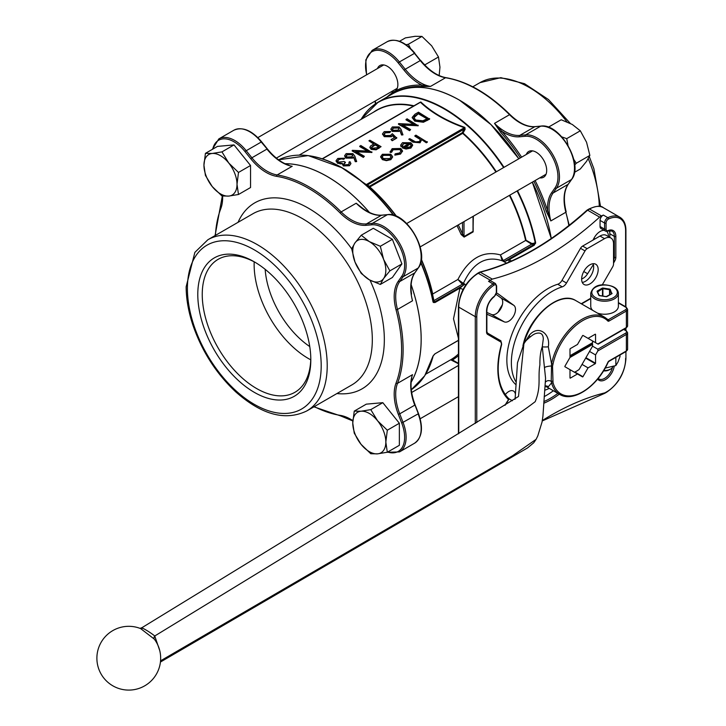 <?xml version="1.0" encoding="UTF-8"?>
<svg xmlns="http://www.w3.org/2000/svg" width="726" height="726" viewBox="0 0 726 726"><rect width="100%" height="100%" fill="white"/><g stroke="black" fill="none" stroke-linecap="round" stroke-linejoin="round"><path stroke-width="1.09" d="M568.013 145.354L566.725 138.639L580.31 130.798L572.242 124.436L561.216 119.772L548.348 127.204M566.725 138.639L561.824 136.905M580.31 130.798L586.563 142.251L589.857 155.409L576.281 163.25L573.758 159.384M589.857 155.409L586.563 161.344L580.31 168.986L574.429 172.389M574.683 165.047L576.281 163.25M380.324 284.447L383.618 278.512L389.871 270.871L401.923 263.91L392.376 239.308L373.282 228.282L361.23 235.242L354.978 242.883L351.683 248.818L354.978 261.977L361.23 273.43L369.298 279.791L380.324 284.447L392.376 277.495L401.923 263.91M389.871 270.871L383.618 259.418L380.324 246.259L392.376 239.308M380.324 246.259L369.298 241.604L361.23 235.242M410.453 48.37L408.366 44.259L421.942 36.418L415.154 36.3L405.407 37.888L399.527 41.291M408.366 44.259L406.006 44.731M421.942 36.418L431.689 45.847L438.486 56.982L424.901 64.823L423.521 63.716M438.486 56.982L439.956 67.155L439.166 75.568M238.491 194.495L237.012 184.322L238.491 172.452L228.744 163.014L221.956 151.879L234.008 144.919L217.473 146.398L205.422 153.358L203.942 165.229L205.422 175.402L212.21 186.537L221.956 195.975L228.744 196.084L238.491 194.495L250.543 187.535L250.543 165.492L234.008 144.919M238.491 172.452L250.543 165.492M221.956 151.879L212.21 153.467L205.422 153.358M382.829 402.676L366.294 404.155L354.243 411.116L352.763 422.995L354.243 433.159L361.031 444.303L370.777 453.732L377.565 453.85L387.312 452.253L399.364 445.301L399.364 423.249L382.829 402.676L370.777 409.636L361.031 411.225L354.243 411.116M387.312 452.253L385.833 442.089L387.312 430.209L399.364 423.249M387.312 430.209L377.565 420.771L370.777 409.636M518.836 158.776L490.985 124.6L459.494 100.143A132.849 76.702 60 0 1 459.494 100.152A132.849 76.702 60 0 1 518.827 158.776A132.876 76.711 -120 0 0 459.485 100.143A132.876 76.711 -120 0 0 393.047 93.554L378.228 102.112A132.876 76.711 60 0 1 504.007 167.334M532.33 182.162A132.849 76.702 60 0 1 551.279 238.509A132.876 76.711 -120 0 0 532.33 182.162M535.116 180.547A133.911 77.319 60 0 1 547.613 210.776L550.825 220.931L546.179 211.184A132.849 76.702 -120 0 0 533.837 181.291M546.179 211.184L547.613 210.776A43.578 25.165 60 0 1 551.651 192.653L555.036 187.843A30.828 17.796 -120 0 0 551.578 155.464A30.828 17.796 -120 0 0 525.261 136.27L519.399 136.797A43.578 25.165 60 0 1 501.684 131.234L500.622 132.268L494.506 123.375L509.534 114.69A132.849 76.702 -120 0 0 445.537 77.746L430.509 86.421L421.389 86.521A132.849 76.702 -120 0 0 394.572 92.701L394.245 92.892M197.79 294.466A79.914 46.137 60 0 1 254.3 261.841A79.914 46.137 60 0 1 310.81 359.715A79.914 46.137 60 0 1 254.3 392.339A79.914 46.137 60 0 1 197.79 294.466M598.142 344.178L626.139 328.016A1.062 0.617 60 0 0 626.366 327.526A4.256 2.459 0 0 0 627.609 325.793L627.609 309.303A4.256 2.459 180 0 1 626.366 311.037L626.366 327.526L597.834 343.997L595.547 342.681L595.547 334.332A25.301 14.611 120 0 0 595.42 334.259A25.301 14.611 120 0 0 595.284 334.187L588.06 338.352L582.951 335.403L592.47 340.902A22.47 12.977 120 0 1 592.625 342.663L569.992 355.731M396.097 216.166A126.678 73.144 -120 0 0 369.525 187.036L367.429 185.747A0.635 0.517 121.6 0 1 367.374 184.994L369.47 186.283L462.335 132.676L464.631 127.803C446.399 121.378 431.671 112.875 420.436 102.284L420.826 101.985C431.97 112.53 446.653 121.006 464.876 127.413L465.121 129.346L463.025 133.058A126.678 73.144 60 0 1 496.33 171.763M340.594 166.916L366.276 184.595L464.876 127.413M349.297 163.513L348.934 162.234L349.932 161.653L350.858 163.341L349.469 165.737L343.325 165.945L342.336 163.876L337.536 163.259L336.102 160.945M350.83 163.595L349.469 165.737M349.469 165.219L343.325 165.428L342.336 163.35L342.245 164.176M342.336 163.35L337.536 162.742L336.074 160.682L337.79 158.44L344.786 158.195L343.788 159.293L341.374 158.903L338.915 159.638L337.581 161.09M344.786 158.195L338.915 159.112L337.554 160.827L338.434 162.107L344.215 161.49L345.358 162.669L343.779 164.257M356.638 161.081L355.268 161.172L353.707 156.88L352.664 157.606L346.057 157.606L344.623 155.691L346.13 153.631L352.89 153.64L354.878 156.226L356.638 161.599L355.268 161.698L353.707 157.397L352.664 158.123L346.057 158.132L344.641 155.945M392.512 135.345L391.414 136.225L384.263 136.143L382.529 133.838L384.226 131.633L390.76 131.488L385.306 132.332L384.118 133.974L385.306 135.59L390.452 135.463L392.33 133.711L396.759 138.103L392.194 140.744L391.051 139.564L394.835 137.377L392.512 135.345L391.414 136.742L384.263 136.66L382.557 134.092M394.481 137.586L392.512 135.862M390.76 131.488L389.762 132.586L385.306 132.849L384.145 134.237M402.903 134.374L401.523 134.464L399.972 130.172L398.919 130.898L392.321 130.898L390.887 128.983L392.385 126.923L399.155 126.932L401.142 129.518L402.903 134.891L401.523 134.991L399.972 130.689L398.919 131.415L392.321 131.424L390.906 129.237M392.584 156.943L390.833 159.148L386.395 160.156L382.393 159.13L380.633 156.644L382.402 154.284L390.815 154.266L392.584 156.58M392.584 157.097L390.833 159.666L386.395 160.673L382.393 159.647L380.651 156.916M427.315 142.232L426.316 142.804L421.497 139.501L420.082 142.777L412.912 142.16L408.756 139.238L409.754 138.657L415.553 141.869L419.256 141.579L420.408 139.909L419.864 138.739L419.864 139.256L414.891 136.216L415.889 135.118L427.315 142.232M421.497 140.018L420.082 142.777M420.39 140.191L419.864 139.256M409.609 143.712L403.647 143.694L402.213 145.318M402.186 145.037L402.358 145.89L401.006 146.135L400.698 145.046L402.522 142.668L410.798 142.723L412.586 144.837L410.916 147.55L406.043 148.512L402.331 147.396L409.609 143.194L403.647 143.176L402.358 146.416L401.006 146.661L400.716 145.309M412.613 145.545L412.586 144.837M412.586 145.354L410.916 148.068L406.043 149.039L402.331 147.913L402.331 147.396M402.494 151.162L400.489 154.094L394.853 155.137L395.171 153.839L399.563 152.95L401.124 150.881L399.854 149.102L399.854 149.62L393.129 149.765L391.604 152.297L390.216 152.46L390.116 151.553M401.106 151.144L399.854 149.62M429.601 118.628L423.412 121.732L414.755 120.607L412.214 117.349L415.009 114.191L418.466 112.194L429.601 119.146L423.412 122.258L414.755 121.124L412.232 117.612M413.802 124.364L406.043 119.89L407.041 118.792L418.176 125.743L402.83 125.099M418.176 125.226L401.841 124.527L410.607 129.591L409.609 130.689L398.474 124.255L398.701 123.611L414.791 124.418L406.043 119.373M381.059 146.652L376.168 149.284L371.213 148.884L369.933 147.251L370.614 145.971L374.062 143.766L368.917 140.799L369.915 140.227L381.059 146.652L376.168 149.801L371.213 149.411L369.961 147.514M373.609 144.029L368.917 140.799M367.537 151.081L359.778 146.598L360.777 145.499L371.921 152.451L356.575 151.807M371.921 151.934L355.586 151.235L364.352 156.299L363.354 157.397L352.21 150.963L352.437 150.318L368.527 151.126L359.778 146.08M592.979 240.097L593.95 238.273A11.689 6.752 -60 0 1 604.168 230.342M593.351 264.582L587.615 273.738A9.565 5.527 -60 0 1 581.644 278.947M606.673 231.367A11.689 6.752 -60 0 1 608.415 236.576M496.53 293.059A11.689 6.752 -60 0 1 497.573 293.476A11.689 6.752 -60 0 1 497.927 293.703L513.808 305.328A9.565 5.527 -60 0 1 513.518 316.182A9.565 5.527 -60 0 1 504.261 321.863L486.865 314.195M486.865 312.452L491.484 314.485A9.565 5.527 120 0 0 500.74 308.804A9.565 5.527 120 0 0 501.031 297.95L496.085 294.339M599.612 217.119L601.564 215.994L589.53 209.052L587.588 210.177L599.612 217.119A276.379 159.566 -60 0 1 492.255 279.102L490.313 280.227A27.633 15.954 -60 0 0 488.544 281.343A4.256 2.459 -60 0 1 490.939 280.962L495.45 283.567A4.256 2.459 -60 0 0 493.045 283.948L488.544 281.343M587.588 210.177L586.944 210.549L587.588 210.177A276.379 159.566 -60 0 1 480.231 272.159L492.255 279.102M498.063 312.253A51.02 29.457 -60 0 1 502.383 304.766M458.433 354.007A126.496 73.036 -120 0 1 451.218 359.461L451.227 359.452A1.062 0.871 -121 0 1 452.507 359.942L458.433 363.363M473.161 227.574L473.143 231.893L464.132 237.103L461.137 234.516L462.507 233.953L462.507 222.474M421.325 259.246A126.496 73.036 60 0 1 432.732 294.003L457.906 279.474C468.869 258.402 483.044 250.216 500.423 254.926L502.165 260.679A2.124 1.352 125.5 0 0 503.227 260.589L503.372 260.679A2.124 1.225 -60 0 1 502.401 260.825C485.894 255.361 472.907 262.857 463.451 283.312A2.124 1.225 -60 0 1 462.48 284.293L462.317 284.202A2.124 1.089 115 0 0 463.17 283.194L464.74 284.057L459.93 288.149L435.037 302.515L433.386 302.488L433.005 301.816A132.876 76.711 -120 0 0 420.726 262.585M465.584 285.218L464.74 284.057M503.372 260.679L504.661 261.424L503.681 261.569L506.576 263.13M433.005 356.094L424.737 375.759L411.297 389.735A132.876 76.711 -120 0 0 433.005 356.094L435.037 353.798L458.433 340.294M458.433 338.262L453.514 318.787L459.93 288.149L463.088 289.456M517.511 190.72A132.876 76.711 60 0 1 535.634 242.566L534.254 245.234L509.362 259.609L511.449 261.024M433.277 301.517A0.635 0.635 -149.1 0 0 433.64 301.998L433.304 301.063A0.635 0.517 178.4 0 0 433.93 301.481L433.64 301.998L434.602 301.871L463.76 285.028L462.48 284.293M508.754 262.213L509.362 259.609L504.661 261.424L533.819 244.589L534.599 243.709L533.147 244.199L533.156 243.41L535.189 242.711L534.599 243.709L534.345 243.165M505.269 394.635A9.565 5.527 -60 0 1 513.518 391.06A9.565 5.527 -60 0 1 515.378 394.036M515.161 398.075A9.565 5.527 -60 0 1 514.788 399.327M601.564 215.994A27.633 15.954 -60 0 1 603.333 215.068L607.843 217.673A27.633 15.954 -60 0 1 619.886 217.228L603.351 207.681A27.633 15.954 120 0 0 589.53 209.052A1.062 0.617 60 0 0 589.004 208.997C596.182 205.839 600.965 205.394 603.351 207.681M625.612 229.888A1.062 0.617 180 0 1 625.612 230.75L625.612 306.771L625.612 230.75A26.572 15.346 120 0 0 608.533 219.007A3.185 1.842 120 0 0 606.065 223.018L606.065 229.135A3.185 1.842 120 0 0 608.025 230.587A1.062 0.69 -112.9 0 1 607.172 231.068A4.256 2.459 -60 0 1 605.448 231.077L600.937 228.472A4.256 2.459 -60 0 1 600.057 226.53L600.057 220.414A4.256 2.459 -60 0 1 603.333 215.068M544.182 396.632A74.406 42.961 120 0 0 553.375 390.751M609.831 237.393L609.831 233.79A11.689 6.752 120 0 0 609.268 230.659M504.915 405.299L508.509 399.563A75.468 43.578 -60 0 1 501.403 344.523A3.185 1.842 120 0 0 500.895 342.037L487.654 334.396A1.062 0.871 -60 0 0 487.436 333.043L500.677 340.685L487.436 333.043L486.865 331.528A1.062 0.617 0 0 1 486.556 331.964L486.556 311.037A12.759 7.369 -60 0 1 494.379 296.199A3.185 1.842 120 0 0 496.33 292.487L496.33 286.38A3.185 1.842 120 0 0 493.871 285.209A26.572 15.346 120 0 0 476.782 316.672L476.782 422.559M542.304 420.554A277.441 160.183 -60 0 1 604.985 392.811L606.818 391.75A26.572 15.346 120 0 0 625.612 359.207L625.612 358.335M480.231 272.159L478.289 273.285L490.313 280.227M419.274 102.883L420.826 101.985M509.833 195.149A126.678 73.144 60 0 1 526.041 240.242L531.641 243.391L533.156 243.41M433.304 301.063L432.542 294.221A126.678 73.144 -120 0 0 421.271 259.754M367.429 185.747L346.529 170.32L342.363 167.915A132.686 76.611 60 0 1 393.791 215.332M419.864 138.739L414.891 135.689M420.082 142.26L412.912 141.634L408.756 139.238M427.315 141.706L426.316 142.804M426.316 142.287L421.497 139.501M411.197 145.345L410.508 143.83L404.328 147.396L409.863 146.997L411.206 145.191M403.647 143.176L403.647 143.694M406.043 148.512L406.043 149.039M410.916 147.55L410.916 148.068M401.006 146.135L401.006 146.661M410.508 143.83L404.917 147.578M411.197 145.872L410.508 144.347M399.854 149.102L393.129 149.247L391.604 151.779L390.216 151.943L392.149 148.658L400.761 148.467L402.513 150.881L400.489 154.094M400.489 153.567L394.853 154.62M390.098 151.816L390.216 152.46M391.559 151.38L391.604 152.297M393.129 149.247L393.129 149.765M389.835 158.567L391.151 156.716L389.808 154.838L383.41 154.856L382.039 156.698L383.382 158.549L389.835 158.567M390.833 159.148L390.833 159.666M382.393 159.13L382.393 159.647M386.395 160.156L386.395 160.673M391.132 156.979L389.808 155.364L383.41 155.373L382.067 156.961M389.808 154.838L389.808 155.364M383.41 154.856L383.41 155.373M418.603 113.438L414.428 116.169L413.82 117.576L415.753 120.035L422.94 120.788L427.46 118.547L418.603 113.438L413.838 117.839M414.755 120.607L414.755 121.124M423.412 121.732L423.412 122.258M427.006 118.801L418.603 113.955M414.428 116.169L414.428 116.695M410.607 129.591L409.609 130.689M409.609 130.172L398.474 123.738M417.967 125.344L417.967 125.861M397.993 130.117L399.037 128.756L398.111 127.486L393.474 127.613L392.403 129.092L393.256 130.29L397.993 130.117M392.321 130.898L392.321 131.424M398.919 130.898L398.919 131.415M399.972 130.172L399.972 130.689M401.523 134.464L401.523 134.991M399.001 129.019L398.111 128.003L393.474 128.13L392.43 129.337M398.111 127.486L398.111 128.003M393.474 127.613L393.474 128.13M396.759 137.586L392.194 140.744M385.306 132.332L385.306 132.849M389.762 132.059L389.762 132.586M384.263 136.143L384.263 136.66M391.414 136.225L391.414 136.742M392.194 140.227L391.051 139.564M378.918 146.57L375.197 144.429L371.458 147.26L372.211 148.304L376.876 147.75L378.918 146.57M371.213 148.884L371.213 149.411M376.168 149.284L376.168 149.801M378.464 146.834L375.197 144.946L371.503 147.532M375.197 144.429L375.197 144.946M373.228 145.536L373.228 146.062M364.352 156.299L363.354 157.397M363.354 156.88L352.21 150.445M371.703 152.052L371.703 152.569M351.729 156.825L352.772 155.464L351.856 154.193L347.219 154.32L346.139 155.8L347.001 156.998L351.729 156.825M346.057 157.606L346.057 158.132M352.664 157.606L352.664 158.123M353.707 156.88L353.707 157.397M355.268 161.172L355.268 161.698M352.745 155.727L351.856 154.711L347.219 154.838L346.175 156.045M351.856 154.193L351.856 154.711M347.219 154.32L347.219 154.838M345.358 162.152L343.734 164.003L344.324 164.856L348.317 164.566L349.333 163.25L348.934 162.234M338.915 159.112L338.915 159.638M341.374 158.386L341.374 158.903M343.788 158.776L343.788 159.293M337.536 162.742L337.536 163.259M340.176 163.504L340.176 164.022M343.325 165.428L343.325 165.945M463.17 283.194L457.906 279.474L462.317 284.202L433.912 300.6L435.037 302.515M432.542 294.221L433.912 300.6A0.635 0.517 178.4 0 1 433.286 300.183M503.681 261.569L502.165 260.679M526.041 240.242L500.423 254.926L503.227 260.589L531.623 244.19L525.597 240.397A126.496 73.036 -120 0 0 509.416 195.385M365.877 184.567L367.374 184.994L464.431 128.965L465.121 129.346M419.329 102.929L420.009 102.312M434.729 353.998L433.195 355.804A132.686 76.611 60 0 1 425.118 375.061M433.24 301.608A0.635 0.617 -167.6 0 0 433.413 301.934L433.386 302.488M420.835 262.168A132.686 76.611 60 0 1 433.195 301.599L433.005 301.816M535.634 242.566L535.189 242.711A132.686 76.611 -120 0 0 517.093 190.956M535.57 243.491L534.853 242.938M589.902 264.818A11.689 6.752 120 0 0 582.27 275.127A11.689 6.752 120 0 0 584.058 284.492A11.689 6.752 120 0 0 595.756 277.74A11.689 6.752 120 0 0 595.756 264.246A11.689 6.752 120 0 0 589.902 264.818M602.235 284.937L612.662 266.869A4.256 2.459 120 0 0 613.543 263.91L613.543 243.845A12.759 7.369 120 0 0 610.902 238.01A12.759 7.369 120 0 0 604.522 238.645L587.153 248.673A4.256 2.459 120 0 0 585.02 250.915L566.489 283.022A6.38 3.684 -60 0 1 562.251 286.852A58.461 33.75 120 0 0 520.125 328.243A58.461 33.75 120 0 0 515.995 381.958M544.691 390.27A58.461 33.75 120 0 0 549.255 388.374M593.042 263.729A11.689 6.752 -60 0 1 591.245 275.145A11.689 6.752 -60 0 1 582.261 282.414M562.251 286.852L557.74 284.247A58.461 33.75 120 0 0 513.291 330.775A58.461 33.75 120 0 0 515.859 384.617M557.74 284.247A6.38 3.684 120 0 0 561.978 280.418L580.51 248.31A4.256 2.459 -60 0 1 582.642 246.069L600.012 236.041A12.759 7.369 -60 0 1 606.392 235.405L610.902 238.01M574.402 372.202A22.47 12.977 120 0 0 579.112 369.48L592.47 346.338A22.47 12.977 120 0 0 592.625 344.396L592.389 344.015A22.769 13.15 120 0 0 592.407 342.79M569.955 357.491L592.625 344.396M571.462 370.505L569.992 369.652L569.992 378.001A25.301 14.611 120 0 0 570.119 378.074A25.301 14.611 120 0 0 570.246 378.146L577.479 373.981L582.588 376.93A25.301 14.611 120 0 0 582.951 376.721L588.06 367.864L595.284 363.69A25.301 14.611 120 0 0 595.547 363.245L595.547 354.905L597.834 350.939L597.834 349.206L625.612 333.17A3.185 1.842 0 0 0 625.612 330.566L623.67 329.441M569.992 356.947L592.389 344.015M411.143 382.166A132.849 76.702 -120 0 0 411.134 284.728M369.407 212.446A132.849 76.702 -120 0 0 295.21 164.539A132.849 76.702 -120 0 0 285.028 163.722M411.769 377.874L411.451 379.553M287.442 164.766L289.057 165.328M267.304 149.211L261.07 141.815A31.89 18.413 -120 0 0 233.845 130.235L218.816 138.92A31.89 18.413 60 0 1 246.032 150.491L251.895 157.787L266.932 149.102A42.516 24.548 60 0 0 292.206 166.272L277.169 174.948A132.849 76.702 60 0 1 341.166 211.901L356.203 203.226L365.323 210.386M410.88 289.293L411.542 294.075M309.757 346.574A69.097 39.894 60 0 1 265.162 269.328M310.755 359.824A76.765 44.322 60 0 1 254.136 264.509A76.765 44.322 60 0 1 254.182 261.832M310.801 358.417A76.765 44.322 60 0 1 294.91 392.294A76.765 44.322 60 0 1 235.75 371.721A76.765 44.322 60 0 1 202.245 294.466A76.765 44.322 60 0 1 218.145 259.327A76.765 44.322 60 0 1 255.425 262.503M418.475 267.567A1.062 0.835 -144.9 0 1 418.14 268.066A31.89 18.413 -120 0 0 414.555 234.571A31.89 18.413 -120 0 0 387.339 214.714L381.477 215.241A42.516 24.548 60 0 1 356.203 203.226L361.466 207.391C368.772 213.045 375.533 215.631 381.758 215.15A1.062 0.835 84.9 0 0 381.477 215.241L366.439 223.917L372.302 223.39A31.89 18.413 60 0 1 399.527 243.246A31.89 18.413 60 0 1 403.102 276.742L399.727 281.561L414.755 272.885L418.14 268.066L403.102 276.742A1.062 0.835 35.1 0 1 401.705 276.37A30.828 17.796 -120 0 0 398.238 243.99A30.828 17.796 -120 0 0 371.93 224.797L366.067 225.323A43.578 25.165 60 0 1 340.158 212.999A131.787 76.085 -120 0 0 276.679 176.354A43.578 25.165 60 0 1 250.769 158.758L244.907 151.462A30.828 17.796 -120 0 0 212.754 149.12M390.96 91.939A14.883 8.594 -120 0 0 394.79 91.331A14.883 8.594 -120 0 0 397.068 79.406A14.883 8.594 -120 0 0 387.348 66.293A14.883 8.594 -120 0 0 379.907 65.549A14.883 8.594 -120 0 0 377.466 68.553M539.781 177.861A14.883 8.594 -120 0 0 543.602 177.244A14.883 8.594 -120 0 0 545.888 165.319A14.883 8.594 -120 0 0 536.16 152.206A14.883 8.594 -120 0 0 528.719 151.471A14.883 8.594 -120 0 0 526.277 154.475M386.985 97.057A133.911 77.319 60 0 1 421.815 85.123A1.062 0.817 -87.7 0 1 421.389 86.521M404.101 70.222A43.578 25.165 60 0 0 421.815 85.123L430.509 86.421A42.516 24.548 -120 0 1 405.235 69.26L420.263 60.576L414.401 53.288A31.89 18.413 -120 0 0 387.185 41.709C395.87 37.933 405.09 41.745 414.855 53.152L399.373 61.964L405.235 69.26L404.101 70.222L398.247 62.935A30.828 17.796 -120 0 0 373.473 51.011A30.828 17.796 -120 0 0 366.739 74.751M521.622 157.17A133.911 77.319 60 0 0 501.684 131.234L494.506 123.375A42.516 24.548 -120 0 0 519.78 135.39L525.642 134.864L540.67 126.188L534.808 126.714L519.78 135.39A1.062 0.835 84.9 0 0 519.399 136.797M361.031 411.225A23.386 13.504 60 0 1 377.565 420.771A23.386 13.504 60 0 1 385.833 442.089A23.386 13.504 60 0 1 377.565 453.85A23.386 13.504 60 0 1 361.031 444.303A23.386 13.504 60 0 1 352.763 422.995A23.386 13.504 60 0 1 361.031 411.225M212.21 153.467A23.386 13.504 60 0 1 228.744 163.014A23.386 13.504 60 0 1 237.012 184.322A23.386 13.504 60 0 1 228.744 196.084A23.386 13.504 60 0 1 212.21 186.537A23.386 13.504 60 0 1 203.942 165.229A23.386 13.504 60 0 1 212.21 153.467M354.978 242.883A23.386 13.504 60 0 1 369.298 241.604A23.386 13.504 60 0 1 383.618 259.418A23.386 13.504 60 0 1 383.618 278.512A23.386 13.504 60 0 1 369.298 279.791A23.386 13.504 60 0 1 354.978 261.977A23.386 13.504 60 0 1 354.978 242.883M451.744 359.506L452.507 359.942A127.558 73.644 60 0 0 458.433 355.649M464.005 221.602L464.005 236.567L462.507 233.953A127.558 73.644 60 0 0 458.26 224.924M473.343 216.221L473.025 231.358L473.025 216.393M534.254 245.234L533.147 244.199L531.623 244.19L531.641 243.391M524.145 343.434L529.163 335.485C538.048 324.25 550.789 333.633 548.312 346.801L551.551 363.771L553.03 364.016L552.531 366.213L553.03 382.666A43.578 25.165 120 0 0 577.324 394.336A43.578 25.165 120 0 0 607.843 362.383L607.916 362.229M619.977 355.005L619.977 356.684L617.917 362.138L615.848 365.577L615.848 357.392M615.848 365.577L605.166 368.082M590.746 293.24C592.588 287.333 597.171 284.528 604.495 284.819C613.325 285.563 617.962 288.367 618.389 293.24A13.821 7.977 180 0 1 609.858 300.609A13.821 7.977 180 0 1 594.794 298.885A13.821 7.977 180 0 1 590.746 293.24L590.746 306.263A13.821 7.977 0 0 0 592.697 310.347M597.489 313.115A13.821 7.977 0 0 0 611.392 313.196A13.821 7.977 0 0 0 618.389 306.263L618.389 293.24M608.452 361.448A1.062 0.617 -120 0 0 608.842 361.43L608.061 362.383C597.652 386.286 573.204 403.003 559.692 394.399A44.649 25.773 -60 0 1 551.551 382.874L548.312 386.74L546.705 386.894M582.951 335.403A25.301 14.611 120 0 0 582.588 335.621L577.479 344.469L570.246 348.643A25.301 14.611 120 0 0 569.992 349.088L569.992 357.437L564.882 366.285A25.301 14.611 120 0 0 564.882 366.703L577.479 373.981M139.927 628.371L141.561 627.926L389.209 476.229L518.5 396.469L523.9 343.861M160.555 660.841L512.483 455.81L536.106 439.321L537.794 435.909L542.041 422.051L542.912 416.288L545.571 378.264L542.268 346.774L543.302 338.933C543.13 333.606 540.316 331.909 534.862 333.824L532.875 334.931C527.666 338.743 524.671 341.728 523.882 343.897L517.484 362.764L515.097 399.137M141.879 628.807C138.448 625.422 149.266 631.438 154.747 635.994L159.756 650.641M154.23 639.043L140.653 628.607A31.89 31.89 0 0 0 99.997 644.47A31.89 31.89 0 0 0 152.142 679.908A31.89 31.89 0 0 0 155.409 640.668L154.23 639.043A4.256 2.459 141.2 0 1 154.747 635.994L460.738 448.995C485.413 432.741 509.543 421.525 535.225 401.641C541.451 386.005 537.648 377.801 539.908 364.815C539.772 357.437 540.561 351.429 542.268 346.774A4.256 0.617 178.8 0 0 548.312 346.801M589.53 339.205L595.547 342.681M592.498 346.12L597.834 349.206M589.53 351.429L595.547 354.905M585.918 357.691L595.547 363.245M585.664 358.136L595.284 363.69M582.043 364.398L588.06 367.864M574.82 372.021L582.951 376.721M603.733 370.514A8.503 4.91 0 0 0 610.575 369.098L609.377 369.797A6.806 3.929 180 0 1 603.506 370.895M610.575 369.098A8.503 4.91 0 0 0 612.88 366.648M545.344 382.293A4.256 3.666 -164.1 0 1 551.225 381.35L551.551 363.771A44.649 25.773 -60 0 1 604.341 317.071A44.649 25.773 -60 0 1 607.698 319.712A1.062 0.853 136.1 0 1 607.843 321.001A2.124 1.225 120 0 0 609.069 321.019A1.062 0.617 -120 0 0 608.315 319.721L625.612 309.73A3.185 1.842 0 0 0 625.612 307.125L618.389 302.96M553.03 382.666A1.062 0.753 -15.2 0 1 551.551 382.874L551.225 381.35A1.062 0.771 -18.1 0 0 552.531 381.032M544.827 367.474A4.256 0.735 171.9 0 1 551.225 366.013L552.531 366.213M529.163 335.485L530.08 336.955M523.546 344.115L523.482 344.614M238.055 222.319A107.357 61.982 60 0 1 351.683 248.8M370.033 280.209A107.357 61.982 60 0 1 336.909 393.546M387.657 452.062A30.828 17.796 -120 0 0 401.705 423.04L398.32 414.319A43.578 25.165 60 0 1 396.033 383.083A131.787 76.085 -120 0 0 396.033 309.775A43.578 25.165 60 0 1 398.32 281.189L401.705 276.37M222.619 196.065A43.578 25.165 60 0 1 220.804 208.607A131.787 76.085 -120 0 0 215.413 235.396M314.267 406.624A131.787 76.085 -120 0 0 340.158 415.345A43.578 25.165 60 0 1 352.836 420.617M568.866 225.55A132.849 76.702 -120 0 0 565.863 212.246L550.825 220.931A42.516 24.548 -120 0 1 553.058 193.034L568.095 184.35L571.471 179.54A31.89 18.413 -120 0 0 567.895 146.044A31.89 18.413 -120 0 0 540.67 126.188A1.062 0.835 84.9 0 1 540.952 126.097L535.089 126.623A1.062 0.835 84.9 0 0 534.808 126.714A42.516 24.548 60 0 1 509.534 114.69L510.033 114.608C518.863 123.121 527.221 127.123 535.089 126.623A1.062 0.835 84.9 0 1 535.389 126.66M520.333 157.905A132.849 76.702 -120 0 0 500.622 132.268M187.408 288.467A94.607 54.622 -120 0 0 287.75 413.303A94.607 54.622 -120 0 0 287.75 279.51A94.607 54.622 -120 0 0 187.408 288.467M420.436 102.284L322.426 158.876M583.768 271.515L587.615 273.738M593.95 238.273L595.048 238.899M491.484 314.485L504.261 321.863M501.031 297.95L513.808 305.328M497.192 293.286L497.927 293.703M461.137 234.516A126.496 73.036 -120 0 0 456.981 225.668M495.922 172.008A126.496 73.036 -120 0 0 462.671 133.366L369.806 186.981A126.496 73.036 60 0 1 396.568 216.366M413.466 106.096A126.496 73.036 -120 0 0 376.54 110.452L299.221 155.092M284.964 163.695A132.876 76.711 60 0 1 369.48 212.482M411.143 284.656A132.876 76.711 60 0 1 418.194 310.365A132.876 76.711 60 0 1 411.143 382.23M393.383 215.214A132.876 76.711 -120 0 0 278.548 159.811L308.187 155.6L342.363 167.915A132.686 76.611 60 0 0 298.168 155.173M361.584 118.556A132.876 76.711 60 0 1 378.228 102.112L360.994 119.427M464.132 237.103A1.062 0.617 60 0 1 464.005 236.567L473.025 231.358A1.062 0.617 -120 0 0 473.143 231.893M625.612 328.315L625.612 330.203L625.612 328.315M475.285 423.476L475.285 316.672L458.75 307.125L458.75 433.603M608.025 230.587A12.759 7.369 -60 0 1 615.839 236.395L615.839 257.322A5.318 3.067 -60 0 1 614.74 261.024L613.543 263.102M614.25 366.185A12.759 7.369 -60 0 1 607.753 377.947A12.759 7.369 -60 0 1 598.651 380.034L597.525 379.217M559.301 394.173A75.468 43.578 -60 0 1 543.765 403.257M487.654 334.396A5.318 3.067 -60 0 1 486.556 331.964M598.569 378.781A11.689 6.752 120 0 0 598.814 378.936L598.46 378.7A1.062 0.862 126.2 0 1 598.651 380.034M598.814 378.936A11.689 6.752 120 0 0 612.463 367.447M508.69 398.628L512.402 400.77M476.782 316.672A1.062 0.617 180 0 1 475.285 316.672A27.633 15.954 -60 0 1 493.045 283.948A1.062 0.554 -124.3 0 1 493.871 285.209M477.762 273.23A1.062 0.617 -120 0 1 478.289 273.285A27.633 15.954 120 0 0 458.75 307.125A1.062 0.617 180 0 1 458.433 306.699C459.558 292.469 466.001 281.316 477.762 273.23L479.668 272.123M600.057 226.53L604.567 229.135L604.567 223.018L600.057 220.414M543.856 401.587A74.406 42.961 120 0 0 557.886 393.356M609.831 233.79L614.341 236.395A11.689 6.752 120 0 0 611.918 231.04L605.448 231.077A4.256 2.459 -60 0 1 604.567 229.135A1.062 0.617 0 0 0 606.065 229.135M613.543 256.859L614.341 257.322L614.341 236.395A1.062 0.617 0 0 0 615.839 236.395M606.065 223.018A1.062 0.617 0 0 1 604.567 223.018A4.256 2.459 -60 0 1 607.843 217.673A1.062 0.662 64.7 0 1 608.533 219.007M613.543 260.135A4.256 2.459 120 0 0 614.341 257.322A1.062 0.617 0 0 0 615.839 257.322M505.287 405.072L508.654 399.699A1.062 1.062 0 0 0 508.49 398.365A1.062 0.862 -46.1 0 1 508.509 399.563L508.472 399.618M501.403 344.523L501.675 344.378C495.377 368.953 497.655 386.949 508.49 398.365A1.062 0.862 -46.1 0 0 508.354 398.265M500.895 342.037A1.062 0.871 -60 0 0 500.677 340.685L501.503 344.097M486.556 311.037A1.062 0.617 0 0 0 486.865 310.601L486.865 331.528M613.543 260.335L614.74 261.024M494.379 296.199A1.062 0.526 53.8 0 1 494.252 296.625A1.062 0.526 53.8 0 1 493.825 296.616M496.33 292.487A1.062 0.617 0 0 0 496.638 292.061L494.252 296.625C489.696 300.41 487.237 305.065 486.865 310.601M496.33 286.38A1.062 0.617 0 0 0 496.638 285.944L496.638 292.061M625.921 351.575L625.921 358.771A1.062 0.617 180 0 1 625.612 359.207M606.065 392.185A1.062 0.617 -120 0 0 606.818 391.75M373.418 112.258A126.678 73.144 60 0 1 413.983 105.796M503.599 167.57A132.686 76.611 -120 0 0 361.076 119.382M417.84 137.386L417.84 137.913M412.912 141.634L412.912 142.16M427.351 119.926L427.351 120.443M417.332 114.173L417.332 114.69M378.872 147.913L378.872 148.44M462.335 132.676L463.025 133.058L462.335 132.676M369.47 186.283L369.525 187.036A0.635 0.517 121.7 0 1 369.47 186.283M458.433 340.403L435.037 353.798M561.978 280.418L566.489 283.022M585.02 250.915L580.51 248.31M582.642 246.069L587.153 248.673M604.522 238.645L600.012 236.041M415.09 272.413A1.062 0.835 -144.9 0 1 414.755 272.885A42.516 24.548 60 0 0 412.522 300.782L397.494 309.457A132.849 76.702 60 0 1 397.494 383.355L412.522 374.68A42.516 24.548 60 0 0 414.755 405.144L399.727 413.829L403.102 422.55A31.89 18.413 60 0 1 399.527 451.908L414.555 443.232A31.89 18.413 -120 0 0 418.14 413.865L401.705 423.04M418.24 413.493L414.855 404.772M261.442 141.915L244.907 151.462M382.048 215.186A1.062 0.835 84.9 0 0 381.758 215.15L387.62 214.624A1.062 0.835 84.9 0 0 387.339 214.714L372.302 223.39A1.062 0.835 84.9 0 0 371.93 224.797M250.769 158.758L251.895 157.787A42.516 24.548 -120 0 0 277.169 174.948A1.062 0.79 99 0 0 276.679 176.354M340.158 212.999L341.166 211.901A42.516 24.548 -120 0 0 366.439 223.917A1.062 0.835 84.9 0 0 366.067 225.323M398.32 281.189A1.062 0.835 35.1 0 0 399.727 281.561A42.516 24.548 -120 0 0 397.494 309.457L396.033 309.775M396.033 383.083A1.062 0.79 21 0 0 397.494 383.355A42.516 24.548 -120 0 0 399.727 413.829L398.32 414.319M351.838 384.934A98.854 57.073 -120 0 0 351.838 270.78A98.854 57.073 -120 0 0 252.975 213.707L207.881 239.743A98.854 57.073 60 0 1 306.735 296.816A98.854 57.073 60 0 1 306.735 410.97L351.838 384.934M340.158 415.345A1.062 0.79 99 0 0 340.748 415.962L352.818 420.953M220.849 207.473A1.062 0.79 21 0 0 220.804 208.607M375.269 101.005A43.578 25.165 60 0 1 375.66 103.718M366.53 74.869L365.804 59.895L372.148 50.384A31.89 18.413 60 0 1 399.373 61.964L398.247 62.935M525.261 136.27A1.062 0.835 84.9 0 1 525.642 134.864A31.89 18.413 60 0 1 552.858 154.72A31.89 18.413 60 0 1 556.443 188.215L571.471 179.54A1.062 0.835 35.1 0 0 571.816 179.041M555.036 187.843A1.062 0.835 -144.9 0 0 556.443 188.215L553.058 193.034A1.062 0.835 -144.9 0 1 551.651 192.653M445.537 77.746A42.516 24.548 60 0 1 420.263 60.576L420.717 60.449C428.903 70.349 437.324 76.085 445.964 77.664A1.062 0.79 99 0 0 445.537 77.746M569.211 225.278L565.863 212.246A42.516 24.548 60 0 1 568.095 184.35A1.062 0.835 35.1 0 0 568.422 183.887M566.942 121.85A98.854 57.073 -120 0 0 529.399 87.547A98.854 57.073 -120 0 0 479.977 82.646L472.78 86.802M599.277 206.375A98.854 57.073 -120 0 0 588.26 158.704M414.782 53.388L420.644 60.675M540.952 126.097C559.973 122.912 583.958 164.466 571.698 179.34L568.313 184.159C563.939 190.72 563.222 199.959 566.18 211.865L565.908 211.702M510.033 114.926L510.033 114.608C488.752 93.69 467.39 81.366 445.964 77.664M607.853 319.83L604.341 317.071L575.772 300.582A44.649 25.773 120 0 0 523.709 344.197M595.547 297.578A12.759 7.369 0 0 0 616.891 294.284A12.759 7.369 0 0 0 601.264 285.264A12.759 7.369 0 0 0 595.547 297.578M611.51 293.921L609.84 289.855L610.248 289.438A0.853 0.49 0 0 0 609.649 289.093L609.541 289.683L602.898 288.649L602.898 296.099M610.248 289.438L611.809 293.749A0.853 0.49 0 0 0 612.027 293.277M611.809 293.749L606.945 296.553A0.853 0.49 0 0 1 606.128 296.68L599.485 295.654A0.853 0.49 0 0 1 598.886 295.31L597.108 291.471L599.195 295.382M609.649 289.093L603.007 288.068A0.853 0.49 0 0 0 602.19 288.195L597.326 290.999A0.853 0.49 0 0 0 597.108 291.471M590.746 298.622L581.562 303.922M606.872 318.886L608.315 319.721A1.062 0.617 120 0 1 607.816 319.794M625.612 309.73A1.062 0.617 -120 0 1 626.366 311.037L609.069 321.019M607.843 321.001A43.578 25.165 120 0 0 577.324 324.286A43.578 25.165 120 0 0 553.03 364.016M625.612 351.393A1.062 0.617 -120 0 0 626.139 351.448L608.842 361.43A1.062 0.617 -120 0 0 609.069 360.949A2.124 1.225 120 0 0 607.843 362.383M609.069 360.949L626.366 350.957L626.366 334.468L597.834 350.939M602.489 296.036L602.489 288.712L597.625 291.934M609.541 294.919L609.541 289.683L609.84 294.747M597.326 290.999L597.507 291.67M602.19 288.195L602.898 288.649L603.007 288.068M545.054 385.978A4.256 4.174 -173.8 0 1 548.312 386.74M627.609 349.224L626.139 351.448A1.062 0.617 -120 0 0 626.366 350.957A4.256 2.459 0 0 0 627.609 349.224L627.609 332.735A4.256 2.459 180 0 1 626.366 334.468A1.062 0.617 60 0 0 625.612 333.17M625.612 330.566A1.062 0.617 -60 0 1 626.139 330.511L627.609 332.735M625.612 307.125A1.062 0.617 -60 0 1 626.139 307.08L627.609 309.303M532.548 150.863L406.678 223.526M546.043 174.24L420.173 246.913M383.727 64.941L257.857 137.613M397.222 88.327L276.352 158.105M458.433 365.487L411.669 392.485M458.433 396.659L420.173 418.757M425.717 374.189L450.728 359.751M496.638 285.944L495.45 283.567M625.921 306.953L625.921 230.314C625.876 224.08 623.861 219.715 619.886 217.228M625.921 330.384L625.921 328.143M542.24 420.944L604.567 393.392M625.921 358.771C624.796 373.001 618.361 384.154 606.6 392.24L604.685 393.347M587.089 210.104L589.004 208.997M587.044 210.141C551.243 242.357 515.487 263.003 479.786 272.078M458.433 433.803L458.433 306.699M400.698 145.572L400.698 145.046M402.513 151.398L402.513 150.881M380.633 157.17L380.633 156.644M412.214 117.875L412.214 117.349M390.887 129.5L390.887 128.983M382.529 134.355L382.529 133.838M369.933 147.768L369.933 147.251M344.623 156.208L344.623 155.691M336.074 161.208L336.074 160.682M350.858 163.858L350.858 163.341M420.018 102.312L322.19 158.794M532.33 182.153L551.288 238.509M459.494 100.143C433.703 85.686 411.551 83.49 393.047 93.554M411.778 377.847C410.145 385.669 411.252 394.654 415.1 404.818L418.475 413.548C423.476 427.705 422.169 437.596 414.555 443.232M233.845 130.235C242.529 126.46 251.759 130.272 261.523 141.679L267.386 148.975C274.265 157.379 281.497 162.833 289.084 165.337M387.62 214.624C406.633 211.438 430.627 252.993 418.358 267.867L414.973 272.686C411.442 277.831 410.299 284.982 411.542 294.13M313.922 406.823L340.748 415.962M215.068 235.596L222.319 196.029M387.103 452.298L399.527 451.908M212.282 149.393L218.816 138.92M207.881 239.743L194.867 252.376L186.155 286.734C186.192 298.849 188.424 311.59 192.844 324.949C201.882 351.202 216.139 373.463 235.587 391.731C261.632 414.845 285.354 421.252 306.735 410.97M372.148 50.384L387.185 41.709M375.033 101.132L375.406 103.882M600.547 206.583L593.868 168.668L589.312 156.68M570.291 123.384L548.529 99.58L524.526 83.699L500.804 77.664L479.977 82.646M458.433 363.726L450.655 359.787M559.692 394.399L546.678 386.885M536.106 439.321L533.755 442.751L527.512 447.951L160.437 662.039M611.628 293.749L606.192 296.607L599.268 295.464L597.489 291.643M544.99 386.686L546.342 386.686M623.979 329.259L626.139 330.511M618.389 302.597L626.139 307.08M626.139 328.016L627.609 325.793M581.254 303.74L590.746 298.259M522.929 345.676L523.264 344.287C529.644 315.946 559.882 290.064 575.772 300.582"/></g></svg>
